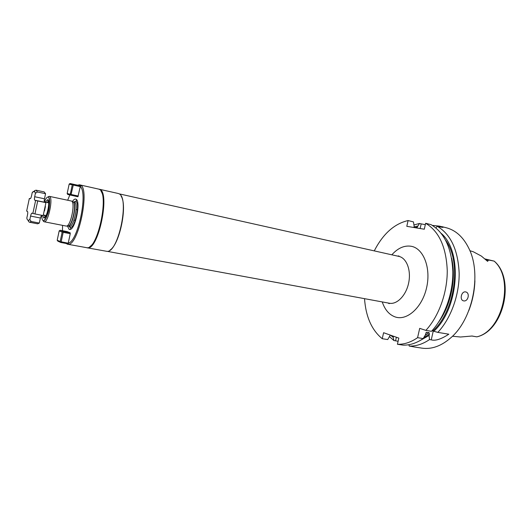 <?xml version="1.0" encoding="UTF-8"?>
<svg xmlns="http://www.w3.org/2000/svg" width="532" height="532" viewBox="0 0 532 532"><rect width="100%" height="100%" fill="white"/><g stroke="black" fill="none" stroke-linecap="round" stroke-linejoin="round"><path stroke-width="0.8" d="M416.569 227.909L414.328 227.363L413.464 221.917L408.097 220.547L406.794 226.326L424.297 229.219L425.64 223.274C439.013 231.294 446.215 247.014 447.246 270.436C447.445 292.56 438.834 316.4 425.859 330.372L419.695 328.364L417.587 337.674C410.837 342.322 404.121 344.523 397.424 344.271L398.82 338.113L383.599 332.713L382.242 338.718L387.702 339.556L390.342 335.107M416.769 227.869L419.515 223.453L414.036 224.936M420.134 228.534L421.184 223.879L419.515 223.453M421.184 223.879L425.327 224.67M432.403 225.422L439.485 226.14L443.103 227.051C443.661 227.556 442.258 227.43 438.907 226.672L437.211 226.24L435.954 227.949M389.677 336.809L393.866 340.507L393.221 337.414L393.487 336.224M408.975 344.929L408.543 344.769M398.102 341.285L393.866 340.507M408.097 220.547C394.305 223.746 383.02 233.861 374.255 250.885M364.52 298.658C365.83 316.753 371.735 330.106 382.242 338.718M425.64 223.274L431.08 224.664C444.513 232.684 451.768 248.351 452.845 271.672C453.084 293.697 444.479 317.418 431.479 331.316L425.859 330.372M397.424 344.271L402.963 345.108C409.68 345.368 416.423 343.187 423.186 338.571L417.587 337.674M441.839 226.612L446.408 227.789C455.911 230.316 463.425 237.245 468.951 248.57C481.879 274.193 472.689 319.306 450.77 337.827C441.261 346.093 431.632 349.531 421.896 348.141L415.06 347.083M433.241 331.097L431.252 339.855C435.309 341.065 441.168 339.183 448.822 334.209L437.823 332.374C450.85 318.562 459.435 294.981 459.156 273.062C458.032 249.86 450.717 234.253 437.211 226.24M431.252 339.855L429.51 339.576C422.721 344.164 415.958 346.325 409.208 346.053L415.206 347.123M463.631 300.879C459.249 300.141 461.35 290.918 465.68 291.922C470.275 292.766 468.187 301.897 463.631 300.879M437.823 332.374L433.833 331.29C458.917 308.414 462.78 251.596 441.287 233.448M417.58 226.06L413.909 226.998M390.628 335.207L393.221 337.414M419.402 340.926L429.071 335.446L429.51 339.576M408.928 344.703L409.208 346.053M432.017 330.731L433.833 331.29M429.071 335.446L429.404 333.97L428.972 332.56L425.095 335.406M423.186 338.571L425.42 334.854L426.179 332.493L428.972 332.56M474.903 280.736C474.551 291.017 472.529 300.952 468.832 310.548M452.466 336.237L460.499 337.015L472.004 336.025L475.315 336.596L471.951 336.031M476.818 336.842L477.922 336.583C503.511 329.78 514.916 280.51 495.245 262.057L494.155 261.126C514.777 278.708 502.7 331.137 476.818 336.842L475.315 336.596M494.155 261.126C489.207 260.055 487.252 259.789 488.296 260.314L487.625 261.358L481.347 256.058L473.354 251.796L469.889 250.705M110.077 250.06C119.753 244.155 127.667 205.305 121.07 196.089M86.756 247.719L107.012 251.37C118.583 252.7 129.934 196.986 118.762 193.681L118.004 193.422M98.693 189.119L98.999 189.173C111.015 189.951 98.42 251.776 87.062 247.792M89.901 246.535C99.404 241.235 107.797 200.039 101.12 191.447M66.074 243.443L67.531 244.201L86.929 247.732C98.054 249.84 109.918 191.587 98.852 189.179L98.36 189.033M77.506 185.169L79.62 184.837C91.019 185.449 78.257 248.098 67.531 244.201M80.305 186.479L80.764 185.894L73.23 184.212L72.279 184.83L70.257 194.293L67.165 193.515L67.365 193.961L67.777 194.459L77.905 196.773L80.305 186.479C88.186 193.196 77.685 242.2 68.176 243.197L61.167 241.781L63.188 232.344L70.251 233.694L68.242 243.091M60.788 242.472L57.815 241.136L57.197 240.218L60.163 241.541L60.788 242.472L68.369 243.869L68.176 243.197M72.279 184.83L69.16 184.152L69.526 183.826L70.104 183.547L73.23 184.212M72.864 184.544L73.29 185.05L80.319 186.619M70.197 232.823L67.125 231.6L60.136 230.263L63.135 231.467L70.197 232.823L70.251 233.694M62.457 230.708L62.577 225.362M67.69 200.245L69.812 194.978M67.391 225.96L69.227 229.505L70.344 229.465C75.458 228.215 80.665 202.652 76.448 199.5L75.737 199.074C74.719 198.848 73.596 199.68 72.359 201.575M65.921 226L66.114 226.053C70.563 227.543 75.903 201.562 71.261 201.003L71.135 200.976M42.7 215.487L43.79 217.974C46.736 219.204 50.706 200.132 47.594 199.713L45.247 202.12M44.223 215.167L44.981 216.551L45.659 216.398M48.618 201.874L47.514 199.693M46.816 202.446L48.113 201.475M37.712 200.95L34.793 200.205C34.347 199.859 34.314 198.702 34.68 196.734L35.411 193.309C34.52 190.23 33.569 191.055 36.043 190.183L44.149 191.919L45.559 193.715L44.482 198.788C44.116 200.744 44.163 201.901 44.621 202.246L45.932 202.659L43.178 215.58L34.946 213.944L37.712 200.95L45.932 202.659M39.315 223.068L37.652 223.812L29.519 222.236C27.897 221.312 28.01 220.394 29.852 219.503L30.577 216.065L40.392 218.007L39.315 223.068L31.142 221.485L29.852 219.503M41.503 215.247L40.392 218.007M35.411 193.309L37.406 191.979L45.559 193.715M32.858 213.452L35.624 200.471L32.858 213.452L32.013 213.133C31.501 213.219 31.022 214.197 30.577 216.065M35.391 193.409C34.753 191.114 33.709 190.815 32.253 192.504L34.54 191.161M28.582 220.308L28.928 220.374M32.871 213.452L34.946 213.944M29.872 219.39C28.415 220.953 27.398 220.534 26.813 218.14L27.511 214.868C27.87 212.92 27.844 211.769 27.425 211.404L26.653 211.111L29.333 198.476L30.377 198.649M29.333 198.476L30.138 198.729C30.637 198.649 31.109 197.665 31.554 195.789L32.253 192.504M57.197 240.218L59.185 230.888L60.136 230.263M63.188 232.344L62.769 231.832L63.135 231.467M60.581 242.053L61.167 241.781M59.185 230.888L62.178 232.105L62.769 231.832M60.163 241.541L62.178 232.105M69.16 184.152L67.165 193.515M73.29 185.05L70.869 195.251M70.257 194.293L70.676 194.805M78.304 196.042L71.261 194.519M438.548 226.579L438.674 226.027M396.367 337.241L395.569 340.773M382.242 301.923C384.895 309.81 389.238 314.824 395.269 316.966C407.047 321.049 422.202 307.509 426.604 287.699C431.179 267.942 423.499 248.397 411.236 246.276C404.353 245.199 397.883 248.045 391.838 254.815M440.144 226.965L440.297 226.28M445.75 240.404C461.862 262.362 455.086 311.1 432.842 330.964M415.299 227.61L417.334 227.137M429.404 333.97L423.638 337.827M451.635 258.333C456.396 278.555 450.943 305.321 438.654 322.073M426.784 332.201L425.926 332.892M485.118 259.031L488.296 260.314M485.59 259.483L487.625 261.358M471.99 336.025L472.396 336.038M387.994 302.981L389.238 303.652L389.338 303.227C397.045 304.783 406.182 295.366 408.689 282.778C411.303 270.209 406.581 257.973 398.88 256.391L398.827 256.377M68.874 226.1L69.991 227.417L70.949 227.377C75.344 226.26 79.793 204.408 76.182 201.661L75.577 201.289L73.782 202.02M74.3 202.133L74.427 202.16C78.942 202.725 73.775 227.749 69.459 226.22L68.069 225.947C72.372 227.417 77.519 202.419 73.03 201.867L74.367 202.147L74.959 201.601L73.941 202.054M69.293 226.173L69.792 226.951L69.034 226.133M66.66 226.014L67.83 225.934C72.146 227.37 77.286 202.333 72.791 201.781M43.917 221.704L44.076 221.751C48.206 223.28 53.659 196.84 49.316 196.348L71.202 200.983M44.389 201.921C45.745 198.529 47.002 196.92 48.153 197.093C52.242 197.618 46.896 222.702 43.159 220.561C42.234 220.102 41.769 218.346 41.775 215.3M44.415 202.04L45.154 202.419M44.522 210.905L45.419 206.483M34.68 196.734L44.482 198.788M34.793 200.205L44.621 202.246M34.248 191.101L34.613 190.735M36.043 190.183L37.406 191.979M31.142 221.485L29.519 222.236M485.018 258.944L494.288 261.152M118.995 193.808L398.88 256.391L398.953 255.958L397.544 256.092M389.338 303.227L107.278 251.35M118.044 193.435L98.999 189.173M98.393 189.04L79.62 184.837M66.932 243.603L67.298 244.148M70.344 229.465L70.949 227.377C75.172 226.612 79.807 204.122 76.182 201.661L76.448 199.5M66.094 226.047L44.076 221.751C42.041 219.869 43.963 223.374 47.514 214.303C51.012 205.286 48.824 195.324 48.279 196.773L49.257 196.335M45.679 216.358L43.79 217.974M48.625 201.921L48.126 201.482M44.356 201.914L48.705 202.838M43.371 214.995L46.118 215.54M78.483 185.382L79.388 184.797M75.251 220.381L73.968 220.122M77.413 209.781L76.129 209.515"/></g></svg>
